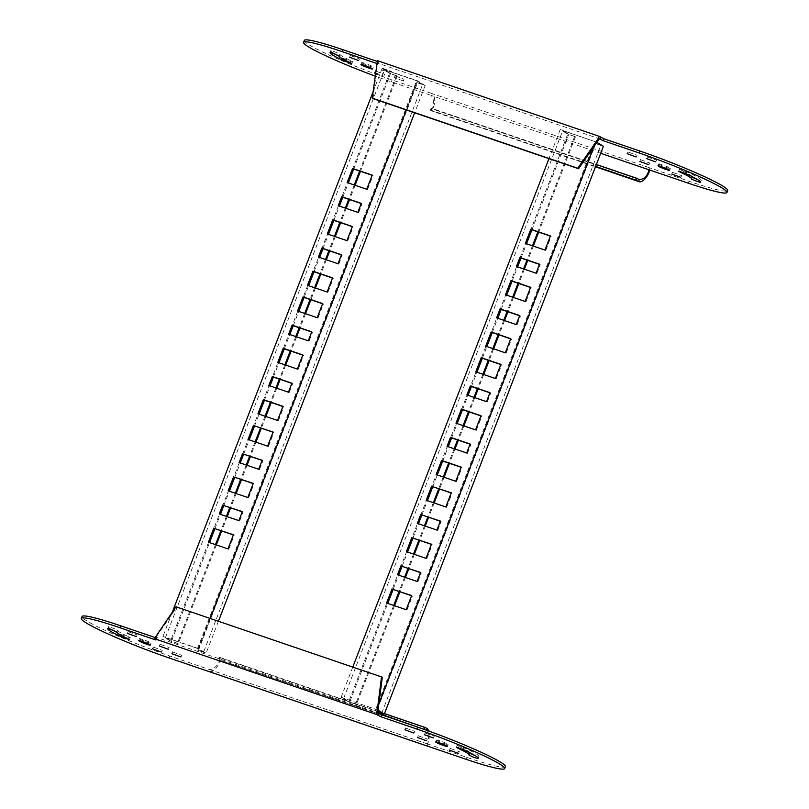 <?xml version="1.0" encoding="UTF-8"?>
<svg xmlns="http://www.w3.org/2000/svg" width="809" height="809" viewBox="0 0 809 809"><rect width="100%" height="100%" fill="white"/><g stroke="black" fill="none" stroke-linecap="round" stroke-linejoin="round"><path stroke-width="0.61" stroke-dasharray="4.04 3.03" d="M603.383 146.318L595.667 143.689L600.854 145.246L594.827 141.545L562.751 130.603L568.778 134.304L575.462 136.792L567.746 134.152L348.679 701.888L341.145 697.257L378.086 710.221M596.84 142.293L560.212 129.531L567.746 134.152M393.7 605.445L355.647 704.063L356.395 704.518L348.679 701.888M355.647 704.063L349.7 702.03L387.754 603.413M378.036 710.666L375.76 709.271L343.683 698.329L349.7 702.03M377.924 711.869L375.841 710.949L377.924 711.657M381.787 712.972L600.854 145.246M594.908 143.223L375.841 710.949M375.76 709.271L594.827 141.545M447.873 446.598L467.41 453.465L470.878 444.475L470.049 444.192M456.792 423.471L476.329 430.348L481.78 416.22L480.961 415.937M467.703 395.217L487.23 402.083L490.699 393.093L489.88 392.81M476.622 372.1L496.15 378.966L501.6 364.839L500.781 364.556M436.971 474.853L456.498 481.719L461.959 467.592L461.13 467.309M486.533 346.404L506.07 353.28L511.521 339.153L510.691 338.87M497.434 318.149L516.971 325.016L520.44 316.026L519.611 315.743M506.353 295.032L525.89 301.899L531.341 287.771L530.522 287.488M517.264 266.768L536.792 273.644L540.26 264.654L539.441 264.371M526.184 243.651L545.721 250.517L551.172 236.39L550.342 236.107M343.683 698.329L562.751 130.603M387.41 603.302L406.937 610.168L412.388 596.041L411.569 595.758M427.061 500.538L446.588 507.415L452.039 493.288L451.22 493.005M418.132 523.666L437.669 530.532L441.138 521.542L440.318 521.259M407.23 551.92L426.768 558.786L432.218 544.659L431.389 544.376M398.311 575.037L417.849 581.914L421.317 572.924L420.488 572.641M393.134 589.468L398.665 575.159M402.063 566.351L407.584 552.041M412.964 538.096L418.486 523.777M421.883 514.969L427.405 500.66M432.785 486.715L437.315 474.974M442.705 461.029L448.226 446.71M451.624 437.902L457.146 423.592M462.526 409.647L468.047 395.338M471.445 386.53L476.966 372.211M482.356 358.266L486.887 346.525M492.266 332.58L497.788 318.271M501.186 309.463L506.707 295.143M512.087 281.198L517.608 266.889M521.006 258.081L526.538 243.772M531.918 229.827L568.778 134.304M574.714 136.327L537.854 231.849M532.474 245.794L526.952 260.104M523.554 268.922L518.033 283.231M512.653 297.176L507.122 311.485M503.724 320.293L498.202 334.602M492.823 348.558L488.292 360.298M482.912 374.243L477.391 388.553M473.993 397.361L468.472 411.67M463.082 425.625L457.56 439.934M454.162 448.742L448.641 463.051M443.261 476.997L438.731 488.737M433.351 502.692L427.83 517.002M424.422 525.81L418.9 540.119M413.52 554.064L407.999 568.373M404.601 577.181L399.08 591.5M575.462 136.792L538.683 232.132M533.293 246.078L527.771 260.387M524.374 269.195L518.852 283.504M513.472 297.459L507.951 311.768M504.553 320.576L499.032 334.886M493.642 348.831L489.111 360.571M483.731 374.527L478.21 388.836M474.812 397.644L469.291 411.953M463.911 425.898L458.39 440.207M454.992 449.025L449.46 463.335M444.08 477.28L439.55 489.02M434.17 502.965L428.649 517.275M425.251 526.093L419.729 540.402M414.35 554.347L408.828 568.656M405.42 577.464L399.899 591.773M394.519 605.729L356.395 704.518M560.212 129.531L548.977 158.645M352.775 667.112L341.145 697.257M595.859 141.686L594.089 146.277M378.885 703.982L376.782 709.422M595.667 143.689L376.6 711.414M526.113 243.833L525.354 243.367M551.172 236.39L550.413 235.925M545.721 250.517L544.963 250.062M517.194 266.95L516.435 266.485M540.26 264.654L539.512 264.189M536.792 273.644L536.043 273.179M506.282 295.214L505.534 294.749M531.341 287.771L530.593 287.306M525.89 301.899L525.142 301.433M497.363 318.331L496.615 317.866M520.44 316.026L519.681 315.561M516.971 325.016L516.213 324.561M486.462 346.586L485.713 346.131M511.521 339.153L510.762 338.688M506.07 353.28L505.312 352.815M436.9 475.035L436.142 474.57M461.959 467.592L461.201 467.127M456.498 481.719L455.75 481.264M387.339 603.484L386.581 603.018M406.937 610.168L406.189 609.703M412.388 596.041L411.639 595.576M476.552 372.282L475.793 371.816M501.6 364.839L500.852 364.374M496.15 378.966L495.401 378.501M426.99 500.72L426.232 500.255M446.588 507.415L445.84 506.95M452.039 493.288L451.291 492.823M467.632 395.399L466.874 394.934M490.699 393.093L489.951 392.628M487.23 402.083L486.482 401.628M418.061 523.848L417.313 523.383M437.669 530.532L436.911 530.067M441.138 521.542L440.389 521.077M456.721 423.653L455.973 423.198M481.78 416.22L481.031 415.755M476.329 430.348L475.571 429.882M407.16 552.102L406.411 551.637M426.768 558.786L426.009 558.331M432.218 544.659L431.46 544.194M447.802 446.78L447.053 446.315M470.878 444.475L470.12 444.01M467.41 453.465L466.651 453M398.24 575.219L397.482 574.754M417.849 581.914L417.09 581.449M421.317 572.924L420.559 572.459M422.642 84.439L416.615 80.738L384.528 69.786L390.555 73.498L397.249 75.985L389.534 73.346L170.456 641.082L162.933 636.45L166.492 637.664L198.569 648.606L206.103 653.237L197.629 650.143L203.565 652.165L422.642 84.439L416.696 82.417L197.629 650.143M198.377 650.608L417.454 82.872L425.17 85.511L417.636 80.88L382 68.725L389.534 73.346M215.487 544.639L177.434 643.246L178.182 643.711L170.456 641.082M177.434 643.246L171.488 641.224L209.541 542.606M203.565 652.165L197.538 648.464L167.251 638.129L165.461 637.522L171.488 641.224M197.538 648.464L416.615 80.738M269.66 385.782L289.187 392.658L292.666 383.668L291.837 383.385M278.579 362.665L298.117 369.541L303.567 355.404L302.738 355.131M289.48 334.41L309.018 341.277L312.486 332.287L311.667 332.003M298.41 311.293L317.937 318.159L323.388 304.032L322.569 303.749M258.759 414.046L278.286 420.913L283.737 406.785L282.917 406.502M308.32 285.597L327.847 292.474L333.298 278.336L332.479 278.063M319.221 257.343L338.759 264.209L342.227 255.219L341.398 254.936M328.141 234.226L347.678 241.092L353.128 226.965L352.309 226.682M339.042 205.961L358.579 212.838L362.048 203.838L361.229 203.565M347.971 182.844L367.498 189.71L372.949 175.583L372.13 175.3M165.461 637.522L384.528 69.786M209.187 542.485L228.725 549.362L234.175 535.234L233.356 534.951M248.838 439.732L268.376 446.608L273.826 432.471L273.007 432.198M239.919 462.849L259.456 469.726L262.925 460.736L262.096 460.452M229.018 491.114L248.555 497.98L254.006 483.853L253.177 483.57M220.099 514.231L239.626 521.107L243.094 512.107L242.275 511.834M214.921 528.661L220.442 514.352M223.84 505.544L229.372 491.235M234.752 477.28L240.273 462.97M243.671 454.162L249.192 439.853M254.572 425.908L259.102 414.168M264.482 400.212L270.004 385.903M273.412 377.095L278.933 362.786M284.313 348.841L289.834 334.532M293.232 325.724L298.754 311.404M304.133 297.459L308.664 285.719M314.054 271.773L319.575 257.464M322.973 248.656L328.494 234.337M333.874 220.392L339.396 206.083M342.794 197.275L348.315 182.965M353.695 169.02L390.555 73.498M396.501 75.52L359.641 171.043M354.261 184.988L348.74 199.297M345.342 208.105L339.81 222.424M334.43 236.37L328.909 250.679M325.511 259.487L319.99 273.796M314.61 287.741L310.08 299.492M304.7 313.437L299.178 327.746M295.77 336.554L290.249 350.863M284.869 364.808L279.348 379.128M275.95 387.936L270.428 402.245M265.049 416.19L260.518 427.931M255.128 441.876L249.607 456.195M246.209 465.003L240.688 479.312M235.308 493.257L229.786 507.567M226.389 516.375L220.867 530.694M397.249 75.985L360.46 171.326M355.08 185.271L349.559 199.58M346.161 208.388L340.64 222.697M335.26 236.653L329.738 250.962M326.34 259.77L320.809 274.079M315.429 288.024L310.899 299.765M305.519 313.72L299.997 328.029M296.6 336.837L291.078 351.146M285.698 365.092L280.167 379.401M276.769 388.219L271.248 402.528M265.868 416.473L261.337 428.214M255.957 442.159L250.436 456.468M247.038 465.286L241.517 479.595M236.127 493.541L230.605 507.85M227.208 516.658L221.686 530.967M216.306 544.922L178.182 643.711M382 68.725L373.03 91.953M172.357 612.009L162.933 636.45M417.636 80.88L406.401 109.994M210.209 618.46L198.569 648.606M425.17 85.511L414.643 112.805M218.44 621.272L206.103 653.237M417.454 82.872L416.696 82.417M347.9 183.026L347.142 182.561M372.949 175.583L372.201 175.118M367.498 189.71L366.75 189.255M338.981 206.143L338.223 205.678M362.048 203.838L361.299 203.383M358.579 212.838L357.831 212.373M328.07 234.408L327.321 233.943M353.128 226.965L352.37 226.5M347.678 241.092L346.919 240.627M319.151 257.525L318.402 257.06M342.227 255.219L341.469 254.754M338.759 264.209L338 263.744M308.249 285.779L307.491 285.314M333.298 278.336L332.55 277.881M327.847 292.474L327.099 292.009M258.688 414.228L257.929 413.763M283.737 406.785L282.988 406.32M278.286 420.913L277.538 420.458M209.116 542.667L208.368 542.212M228.725 549.362L227.976 548.896M234.175 535.234L233.427 534.769M298.339 311.475L297.581 311.01M323.388 304.032L322.639 303.567M317.937 318.159L317.189 317.694M248.767 439.914L248.019 439.449M268.376 446.608L267.617 446.143M273.826 432.471L273.078 432.016M289.41 334.592L288.661 334.127M312.486 332.287L311.738 331.821M309.018 341.277L308.259 340.811M239.848 463.031L239.1 462.576M259.456 469.726L258.698 469.26M262.925 460.736L262.167 460.27M278.508 362.847L277.76 362.381M303.567 355.404L302.809 354.949M298.117 369.541L297.358 369.076M228.947 491.296L228.189 490.83M248.555 497.98L247.797 497.515M254.006 483.853L253.247 483.388M269.589 385.964L268.831 385.509M292.666 383.668L291.907 383.203M289.187 392.658L288.439 392.193M220.028 514.413L219.269 513.948M239.626 521.107L238.877 520.642M243.094 512.107L242.346 511.652M436.89 740.427A6.219 0.536 21.1 0 1 436.435 740.013A6.219 0.536 21.1 0 1 441.178 741.287A6.219 0.536 21.1 0 1 447.589 744.068A6.219 0.536 21.1 0 1 448.044 744.482A6.219 0.536 21.1 0 1 443.302 743.208A6.219 0.536 21.1 0 1 436.89 740.427M425.524 733.116L434.2 736.271L425.524 733.116M406.078 728.191L414.754 731.356L406.078 728.191M418.637 735.907L427.304 739.072L418.637 735.907M450.633 748.547L459.31 751.703L450.633 748.547M153.609 647.2L162.285 650.355L153.609 647.2M469.958 752.785A29.711 2.538 -158.9 0 0 467.784 750.964A29.711 2.538 -158.9 0 0 458.966 746.474L457.176 745.423L464.406 747.86A39.378 3.367 21.1 0 1 476.096 753.806A39.378 3.367 21.1 0 1 478.979 756.425A39.378 3.367 21.1 0 1 478.716 756.648L475.399 755.758M128.5 631.768L137.176 634.923L128.5 631.768M160.506 644.399L169.172 647.564L160.506 644.399M173.055 652.115L181.732 655.28L173.055 652.115M111.308 629.321A39.378 3.367 21.1 0 1 108.477 626.722A39.378 3.367 21.1 0 1 108.73 626.5L117.689 630.039A29.711 2.538 -158.9 0 0 117.497 630.211A29.711 2.538 -158.9 0 0 128.489 636.673L130.279 637.725L123.049 635.298A39.378 3.367 21.1 0 1 116.749 632.294M139.866 639.08A6.219 0.536 21.1 0 1 139.411 638.665A6.219 0.536 21.1 0 1 144.154 639.939A6.219 0.536 21.1 0 1 150.565 642.73A6.219 0.536 21.1 0 1 151.02 643.145A6.219 0.536 21.1 0 1 146.277 641.871A6.219 0.536 21.1 0 1 139.866 639.08M156.036 635.591L156.784 636.056L176.726 607.246L382.273 677.376M175.978 606.78L176.726 607.246M156.784 636.056L155.894 637.199L377.833 712.931M505.413 766.619A67.713 5.784 21.1 0 1 466.844 757.366L427.273 743.865L426.535 745.797L427.607 745.18L429.387 731.265M381.373 714.721L219.077 659.75C219.35 662.763 217.014 666.08 212.069 669.7L209.389 669.528L169.819 656.028A67.713 5.784 21.1 0 1 82.043 616.529M427.294 743.906L209.389 669.528L208.651 671.45L211.857 671.571C217.166 669.882 221.474 658.698 219.815 657.818L427.253 728.596M154.974 637.502L156.643 638.079L155.894 640M156.643 638.079L155.995 637.371L155.257 639.302M426.616 730.264L219.077 659.75L219.815 657.818L219.269 657.221L218.531 659.153M424.573 729.536L426.515 730.527C429.559 734.491 429.994 738.748 427.819 743.319L427.273 743.865L427.819 743.319M384.487 713.599L219.269 657.221M304.336 40.45A67.713 5.784 -158.9 0 0 309.291 44.96A67.713 5.784 -158.9 0 0 392.112 79.949L431.682 93.45L430.934 95.371L391.364 81.871A67.713 5.784 -158.9 0 1 375.052 76.066M362.159 63.001A6.219 0.536 21.1 0 1 361.704 62.586A6.219 0.536 21.1 0 1 366.447 63.86A6.219 0.536 21.1 0 1 372.848 66.651A6.219 0.536 21.1 0 1 373.303 67.066A6.219 0.536 21.1 0 1 368.56 65.792A6.219 0.536 21.1 0 1 362.159 63.001M350.793 55.69L359.459 58.855L350.793 55.69M390.363 73.093L381.696 69.928L390.363 73.093M382.788 68.33L391.465 71.485L382.788 68.33M402.922 80.809L394.246 77.644L402.922 80.809M395.348 76.036L404.015 79.201L395.348 76.036M375.416 73.204L383.83 76.208L375.477 72.77M375.902 71.121L384.568 74.286L375.902 71.121M672.926 172.469L681.593 175.624L672.926 172.469M333.601 53.242A39.378 3.367 21.1 0 1 330.76 50.643A39.378 3.367 21.1 0 1 331.023 50.421L339.982 53.96A29.711 2.538 -158.9 0 0 339.79 54.132A29.711 2.538 -158.9 0 0 341.964 56.104A29.711 2.538 -158.9 0 0 350.782 60.594L352.572 61.646L345.332 59.219A39.378 3.367 21.1 0 1 339.042 56.215M647.817 157.037L656.483 160.192L647.817 157.037M628.371 152.122L637.037 155.277L628.371 152.122M640.92 159.828L649.597 162.993L640.92 159.828M692.251 176.706A29.711 2.538 -158.9 0 0 681.249 170.406L679.459 169.344L686.699 171.781A39.378 3.367 21.1 0 1 701.272 180.346A39.378 3.367 21.1 0 1 701.009 180.579L697.692 179.679M659.183 164.348A6.219 0.536 21.1 0 1 658.728 163.934A6.219 0.536 21.1 0 1 663.471 165.208A6.219 0.536 21.1 0 1 669.872 167.999A6.219 0.536 21.1 0 1 670.327 168.414A6.219 0.536 21.1 0 1 665.585 167.139A6.219 0.536 21.1 0 1 659.183 164.348M648.818 169.718L649.566 167.787L689.137 181.297A67.713 5.784 -158.9 0 0 727.696 190.55M377.429 60.665L378.925 62L377.216 61.413M376.589 64.012L377.338 64.467L377.439 63.051L599.378 138.774M373 98.597L377.338 64.467M378.288 61.302L377.54 63.223L378.187 63.921L376.721 63.426M378.187 63.921L378.925 62M639.14 179.497L431.703 108.719L431.096 110.732L595.475 166.816L430.954 110.641C432.289 112.36 436.375 101.792 433.917 96.099L431.682 93.45L649.566 167.787L649.617 169.991M600.693 153.295L430.934 95.371L432.876 97.454C433.907 103.987 433.513 107.749 431.703 108.719L639.514 179.649M430.954 110.641L430.408 110.044L431.157 108.123L596.375 164.5M430.408 110.044L595.626 166.421M431.703 108.719L431.157 108.123M478.2 758.013L478.716 756.648M458.46 747.779L458.966 746.474M122.705 636.187L123.049 635.298M116.981 631.89L117.689 630.039M107.991 628.421L108.73 626.5M127.751 638.594L128.489 636.673M463.668 749.781L464.406 747.86M469.018 755.04L469.756 753.118M466.105 759.297L466.844 757.366M169.081 657.95L169.819 656.028M209.389 669.528L427.273 743.865M345.332 59.219L344.988 60.109M339.982 53.96L339.264 55.821M701.009 180.579L700.483 181.934M681.249 170.406L680.753 171.7M686.699 171.781L685.951 173.702M692.049 177.04L691.311 178.961M331.023 50.421L330.284 52.352M350.782 60.594L350.034 62.526M392.112 79.949L391.364 81.871M689.137 181.297L688.388 183.218M435.697 741.934L436.435 740.013M424.432 734.714L425.17 732.792M404.985 729.799L405.724 727.878M417.535 737.515L418.283 735.583M449.541 750.145L450.279 748.224M152.517 648.808L153.255 646.876M478.24 758.357L478.979 756.425M127.407 633.376L128.146 631.445M159.403 646.007L160.152 644.085M171.963 653.723L172.701 651.791M129.541 639.656L130.279 637.725M116.981 631.94L117.73 630.009M138.673 640.586L139.411 638.665M150.272 645.066L151.02 643.145M107.728 628.654L108.477 626.722M116.89 631.789L117.497 630.211M180.983 657.201L181.732 655.28M168.434 649.485L169.172 647.564M136.428 636.855L137.176 634.923M456.428 747.354L457.176 745.423M468.987 755.07L469.726 753.139M161.537 652.287L162.285 650.355M458.561 753.634L459.31 751.703M426.565 740.993L427.304 739.072M414.006 733.278L414.754 731.356M433.452 738.202L434.2 736.271M447.296 746.414L448.044 744.482M361.704 62.586L360.956 64.518M350.439 55.366L349.69 57.297M382.435 68.007L381.696 69.928M394.994 75.722L394.246 77.644M375.548 70.798L374.8 72.729M672.572 172.145L671.824 174.077M339.79 54.132L339.173 55.71M647.463 156.713L646.715 158.645M628.017 151.799L627.268 153.72M640.566 159.515L639.828 161.436M658.728 163.934L657.98 165.855M670.327 168.414L669.589 170.335M679.459 169.344L678.721 171.275M701.272 180.346L700.523 182.278M692.019 177.06L691.27 178.991M649.597 162.993L648.848 164.915M637.037 155.277L636.299 157.209M656.483 160.192L655.745 162.124M340.013 53.93L339.274 55.861M352.572 61.646L351.824 63.577M330.76 50.643L330.021 52.575M681.593 175.624L680.854 177.555M384.568 74.286L383.83 76.208M404.015 79.201L403.276 81.122M391.465 71.485L390.717 73.417M359.459 58.855L358.721 60.776M373.303 67.066L372.565 68.987"/><path stroke-width="1.21" d="M377.924 711.869L384.315 714.044L603.383 146.318L596.84 142.293M384.315 714.044L378.086 710.221M378.036 710.666L381.787 712.972L377.924 711.657M470.049 444.192L451.27 437.78L447.873 446.598M480.961 415.937L462.172 409.526L456.792 423.471M489.88 392.81L471.101 386.409L467.703 395.217M500.781 364.556L482.002 358.144L476.622 372.1M461.13 467.309L442.351 460.908L436.971 474.853M510.691 338.87L491.912 332.459L486.533 346.404M519.611 315.743L500.832 309.341L497.434 318.149M530.522 287.488L511.743 281.077L506.353 295.032M539.441 264.371L520.662 257.96L517.264 266.768M550.342 236.107L531.564 229.705L526.184 243.651M411.569 595.758L392.79 589.346L387.41 603.302M451.22 493.005L432.441 486.593L427.061 500.538M440.318 521.259L421.54 514.848L418.132 523.666M431.389 544.376L412.61 537.975L407.23 551.92M420.488 572.641L401.709 566.229L398.311 575.037M387.754 603.413L393.134 589.468M398.665 575.159L402.063 566.351M407.584 552.041L412.964 538.096M418.486 523.777L421.883 514.969M427.405 500.66L432.785 486.715M437.315 474.974L442.705 461.029M448.226 446.71L451.624 437.902M457.146 423.592L462.526 409.647M468.047 395.338L471.445 386.53M476.966 372.211L482.356 358.266M486.887 346.525L492.266 332.58M497.788 318.271L501.186 309.463M506.707 295.143L512.087 281.198M517.608 266.889L521.006 258.081M526.538 243.772L531.918 229.827M537.854 231.849L532.474 245.794M526.952 260.104L523.554 268.922M518.033 283.231L512.653 297.176M507.122 311.485L503.724 320.293M498.202 334.602L492.823 348.558M488.292 360.298L482.912 374.243M477.391 388.553L473.993 397.361M468.472 411.67L463.082 425.625M457.56 439.934L454.162 448.742M448.641 463.051L443.261 476.997M438.731 488.737L433.351 502.692M427.83 517.002L424.422 525.81M418.9 540.119L413.52 554.064M407.999 568.373L404.601 577.181M399.08 591.5L393.7 605.445M538.683 232.132L533.293 246.078M527.771 260.387L524.374 269.195M518.852 283.504L513.472 297.459M507.951 311.768L504.553 320.576M499.032 334.886L493.642 348.831M489.111 360.571L483.731 374.527M478.21 388.836L474.812 397.644M469.291 411.953L463.911 425.898M458.39 440.207L454.992 449.025M449.46 463.335L444.08 477.28M439.55 489.02L434.17 502.965M428.649 517.275L425.251 526.093M419.729 540.402L414.35 554.347M408.828 568.656L405.42 577.464M399.899 591.773L394.519 605.729M548.977 158.645L352.775 667.112M447.053 446.315L466.651 453L470.12 444.01L450.522 437.325L447.053 446.315M455.973 423.198L475.571 429.882L481.031 415.755L461.423 409.061L455.973 423.198M466.874 394.934L486.482 401.628L489.951 392.628L470.342 385.944L466.874 394.934M475.793 371.816L495.401 378.501L500.852 364.374L481.244 357.689L475.793 371.816M436.142 474.57L455.75 481.264L461.201 467.127L441.603 460.442L436.142 474.57M485.713 346.131L505.312 352.815L510.762 338.688L491.164 331.993L485.713 346.131M496.615 317.866L516.213 324.561L519.681 315.561L500.083 308.876L496.615 317.866M505.534 294.749L525.142 301.433L530.593 287.306L510.985 280.622L505.534 294.749M516.435 266.485L536.043 273.179L539.512 264.189L519.904 257.495L516.435 266.485M525.354 243.367L544.963 250.062L550.413 235.925L530.815 229.24L525.354 243.367M594.089 146.277L378.885 703.982M392.031 588.891L386.581 603.018L406.189 609.703L411.639 595.576L392.79 589.346M431.682 486.128L426.232 500.255L445.84 506.95L451.291 492.823L432.441 486.593M420.781 514.393L417.313 523.383L436.911 530.067L440.389 521.077L421.54 514.848M411.862 537.51L406.411 551.637L426.009 558.331L431.46 544.194L412.61 537.975M400.961 565.764L397.482 574.754L417.09 581.449L420.559 572.459L401.709 566.229M531.564 229.705L530.815 229.24M520.662 257.96L519.904 257.495M511.743 281.077L510.985 280.622M500.832 309.341L500.083 308.876M491.912 332.459L491.164 331.993M442.351 460.908L441.603 460.442M482.002 358.144L481.244 357.689M471.101 386.409L470.342 385.944M462.172 409.526L461.423 409.061M451.27 437.78L450.522 437.325M291.837 383.385L273.058 376.974L269.66 385.782M302.738 355.131L283.959 348.719L278.579 362.665M311.667 332.003L292.878 325.602L289.48 334.41M322.569 303.749L303.79 297.338L298.41 311.293M282.917 406.502L264.138 400.101L258.759 414.046M332.479 278.063L313.7 271.652L308.32 285.597M341.398 254.936L322.619 248.535L319.221 257.343M352.309 226.682L333.52 220.27L328.141 234.226M361.229 203.565L342.45 197.153L339.042 205.961M372.13 175.3L353.351 168.899L347.971 182.844M233.356 534.951L214.577 528.54L209.187 542.485M273.007 432.198L254.228 425.787L248.838 439.732M262.096 460.452L243.317 454.041L239.919 462.849M253.177 483.57L234.398 477.168L229.018 491.114M242.275 511.834L223.496 505.423L220.099 514.231M209.541 542.606L214.921 528.661M220.442 514.352L223.84 505.544M229.372 491.235L234.752 477.28M240.273 462.97L243.671 454.162M249.192 439.853L254.572 425.908M259.102 414.168L264.482 400.212M270.004 385.903L273.412 377.095M278.933 362.786L284.313 348.841M289.834 334.532L293.232 325.724M298.754 311.404L304.133 297.459M308.664 285.719L314.054 271.773M319.575 257.464L322.973 248.656M328.494 234.337L333.874 220.392M339.396 206.083L342.794 197.275M348.315 182.965L353.695 169.02M359.641 171.043L354.261 184.988M348.74 199.297L345.342 208.105M339.81 222.424L334.43 236.37M328.909 250.679L325.511 259.487M319.99 273.796L314.61 287.741M310.08 299.492L304.7 313.437M299.178 327.746L295.77 336.554M290.249 350.863L284.869 364.808M279.348 379.128L275.95 387.936M270.428 402.245L265.049 416.19M260.518 427.931L255.128 441.876M249.607 456.195L246.209 465.003M240.688 479.312L235.308 493.257M229.786 507.567L226.389 516.375M220.867 530.694L215.487 544.639M360.46 171.326L355.08 185.271M349.559 199.58L346.161 208.388M340.64 222.697L335.26 236.653M329.738 250.962L326.34 259.77M320.809 274.079L315.429 288.024M310.899 299.765L305.519 313.72M299.997 328.029L296.6 336.837M291.078 351.146L285.698 365.092M280.167 379.401L276.769 388.219M271.248 402.528L265.868 416.473M261.337 428.214L255.957 442.159M250.436 456.468L247.038 465.286M241.517 479.595L236.127 493.541M230.605 507.85L227.208 516.658M221.686 530.967L216.306 544.922M373.03 91.953L172.357 612.009M268.831 385.509L288.439 392.193L291.907 383.203L272.309 376.519L268.831 385.509M277.76 362.381L297.358 369.076L302.809 354.949L283.211 348.254L277.76 362.381M288.661 334.127L308.259 340.811L311.738 331.821L292.13 325.137L288.661 334.127M297.581 311.01L317.189 317.694L322.639 303.567L303.031 296.883L297.581 311.01M257.929 413.763L277.538 420.458L282.988 406.32L263.38 399.636L257.929 413.763M307.491 285.314L327.099 292.009L332.55 277.881L312.941 271.187L307.491 285.314M318.402 257.06L338 263.744L341.469 254.754L321.871 248.07L318.402 257.06M327.321 233.943L346.919 240.627L352.37 226.5L332.772 219.815L327.321 233.943M338.223 205.678L357.831 212.373L361.299 203.383L341.691 196.688L338.223 205.678M347.142 182.561L366.75 189.255L372.201 175.118L352.593 168.434L347.142 182.561M406.401 109.994L210.209 618.46M213.819 528.085L208.368 542.212L227.976 548.896L233.427 534.769L214.577 528.54M253.47 425.322L248.019 439.449L267.617 446.143L273.078 432.016L254.228 425.787M242.569 453.586L239.1 462.576L258.698 469.26L262.167 460.27L243.317 454.041M233.649 476.703L228.189 490.83L247.797 497.515L253.247 483.388L234.398 477.168M222.738 504.958L219.269 513.948L238.877 520.642L242.346 511.652L223.496 505.423M414.643 112.805L218.44 621.272M353.351 168.899L352.593 168.434M342.45 197.153L341.691 196.688M333.52 220.27L332.772 219.815M322.619 248.535L321.871 248.07M313.7 271.652L312.941 271.187M264.138 400.101L263.38 399.636M303.79 297.338L303.031 296.883M292.878 325.602L292.13 325.137M283.959 348.719L283.211 348.254M273.058 376.974L272.309 376.519M426.626 745.868L169.081 657.95A67.713 5.784 21.1 0 1 81.305 618.45A67.713 5.784 21.1 0 1 119.863 627.703L155.894 640L154.398 638.665L376.337 714.387L380.857 716.754L416.888 729.051A67.713 5.784 21.1 0 1 499.709 764.04A67.713 5.784 21.1 0 1 504.664 768.55A67.713 5.784 21.1 0 1 466.105 759.297L426.758 745.868M377.985 715.298L378.733 713.376L417.636 727.129A67.713 5.784 21.1 0 1 500.458 762.108A67.713 5.784 21.1 0 1 505.413 766.619L504.664 768.55M446.841 745.999A6.219 0.536 -158.9 0 0 440.44 743.208A6.219 0.536 -158.9 0 0 435.697 741.934A6.219 0.536 -158.9 0 0 436.152 742.349A6.219 0.536 -158.9 0 0 442.553 745.14A6.219 0.536 -158.9 0 0 447.296 746.414A6.219 0.536 -158.9 0 0 446.841 745.999M433.098 737.879L424.432 734.714L433.098 737.879M413.652 732.964L404.985 729.799L413.652 732.964M426.212 740.67L417.535 737.515L426.212 740.67M458.207 753.31L449.541 750.145L458.207 753.31M161.183 651.963L152.517 648.808L161.183 651.963M477.977 758.579A39.378 3.367 -158.9 0 0 478.24 758.357A39.378 3.367 -158.9 0 0 475.358 755.727A39.378 3.367 -158.9 0 0 463.668 749.781L456.428 747.354L458.218 748.406A29.711 2.538 21.1 0 1 467.036 752.896A29.711 2.538 21.1 0 1 469.21 754.868A29.711 2.538 21.1 0 1 469.018 755.04L473.144 757.113L477.977 758.579L478.2 758.013M136.074 636.531L127.407 633.376L136.074 636.531M168.08 649.172L159.403 646.007L168.08 649.172M180.629 656.878L171.963 653.723L180.629 656.878M122.301 637.219L129.541 639.656L127.751 638.594A29.711 2.538 21.1 0 1 116.759 632.132A29.711 2.538 21.1 0 1 116.951 631.96L107.991 628.421A39.378 3.367 -158.9 0 0 107.728 628.654A39.378 3.367 -158.9 0 0 122.301 637.219L122.705 636.187M149.817 644.652A6.219 0.536 -158.9 0 0 143.415 641.861A6.219 0.536 -158.9 0 0 138.673 640.586A6.219 0.536 -158.9 0 0 139.128 641.001A6.219 0.536 -158.9 0 0 145.529 643.792A6.219 0.536 -158.9 0 0 150.272 645.066A6.219 0.536 -158.9 0 0 149.817 644.652M154.398 638.665L175.978 606.78L381.514 676.911L377.176 711.04L378.733 713.376M381.514 676.911L382.273 677.376L377.924 711.505M377.176 711.04L376.337 714.387M116.749 632.294A39.378 3.367 21.1 0 1 111.308 629.321M469.21 754.868L469.958 752.946A29.711 2.538 -158.9 0 0 469.958 752.785M475.399 755.758L469.827 753.29M381.605 714.832L380.857 716.754M81.305 618.45L82.043 616.529A67.713 5.784 21.1 0 1 120.612 625.782L154.974 637.502M429.387 731.265L427.253 728.596L426.515 730.527M427.253 728.596L424.816 727.362L424.068 729.283L381.373 714.721M424.816 727.362L384.487 713.599M424.573 729.536L424.068 729.283M377.216 61.413L342.895 49.703A67.713 5.784 -158.9 0 0 304.336 40.45L303.587 42.381A67.713 5.784 -158.9 0 0 308.542 46.892A67.713 5.784 -158.9 0 0 375.052 76.066M376.721 63.426L342.156 51.634A67.713 5.784 -158.9 0 0 303.587 42.381M372.11 68.573A6.219 0.536 -158.9 0 0 365.698 65.792A6.219 0.536 -158.9 0 0 360.956 64.518A6.219 0.536 -158.9 0 0 361.411 64.932A6.219 0.536 -158.9 0 0 367.822 67.713A6.219 0.536 -158.9 0 0 372.565 68.987A6.219 0.536 -158.9 0 0 372.11 68.573M358.367 60.453L349.69 57.297L358.367 60.453M375.477 72.77L374.8 72.729L375.416 73.204M680.5 177.232L671.824 174.077L680.5 177.232M332.904 55.194A39.378 3.367 -158.9 0 0 344.594 61.14L351.824 63.577L350.034 62.526A29.711 2.538 21.1 0 1 341.216 58.036A29.711 2.538 21.1 0 1 339.042 56.054A29.711 2.538 21.1 0 1 339.244 55.882L330.284 52.352A39.378 3.367 -158.9 0 0 330.021 52.575A39.378 3.367 -158.9 0 0 332.904 55.194M339.042 56.215A39.378 3.367 21.1 0 1 333.642 53.273A39.378 3.367 21.1 0 1 333.601 53.242M655.391 161.8L646.715 158.645L655.391 161.8M635.945 156.885L627.268 153.72L635.945 156.885M648.494 164.601L639.828 161.436L648.494 164.601M691.624 179.315L700.27 182.5A39.378 3.367 -158.9 0 0 700.523 182.278A39.378 3.367 -158.9 0 0 685.951 173.702L678.721 171.275L680.511 172.327A29.711 2.538 21.1 0 1 691.503 178.789A29.711 2.538 21.1 0 1 691.311 178.961L691.624 179.315M697.692 179.679L692.11 177.211M669.134 169.92A6.219 0.536 -158.9 0 0 662.723 167.129A6.219 0.536 -158.9 0 0 657.98 165.855A6.219 0.536 -158.9 0 0 658.435 166.27A6.219 0.536 -158.9 0 0 664.846 169.061A6.219 0.536 -158.9 0 0 669.589 170.335A6.219 0.536 -158.9 0 0 669.134 169.92M691.503 178.789L692.241 176.868A29.711 2.538 -158.9 0 0 692.251 176.706M639.514 179.649L639.14 179.497C643.721 179.467 646.887 176.655 648.626 171.063L648.818 169.718L688.388 183.218A67.713 5.784 -158.9 0 0 726.957 192.471L727.696 190.55A67.713 5.784 -158.9 0 0 639.919 151.05L603.888 138.754L599.368 136.387L377.429 60.665L372.241 98.132L373 98.597L578.536 168.727L598.478 139.927L597.73 139.461L577.788 168.272L578.536 168.727M597.73 139.461L599.368 136.387M577.788 168.272L372.241 98.132M598.478 139.927L599.378 138.774L600.278 139.219L601.016 137.297M726.957 192.471A67.713 5.784 -158.9 0 0 639.181 152.972L603.15 140.685L603.888 138.754M603.15 140.685L600.278 139.219M649.667 169.708C649.354 174.461 642.498 184.088 638.392 181.418L595.495 166.785L638.847 181.61L639.14 179.497L636.693 178.253L596.375 164.5M595.626 166.421L635.955 180.185L636.693 178.253M635.955 180.185L638.392 181.418M416.888 729.051L417.636 727.129M458.218 748.406L458.46 747.779M208.651 671.45L426.535 745.797M119.863 627.703L120.612 625.782M342.895 49.703L342.156 51.634M344.988 60.109L344.594 61.14M700.483 181.934L700.27 182.5M680.753 171.7L680.511 172.327M639.919 151.05L639.181 152.972M648.818 169.718L600.693 153.295"/></g></svg>
